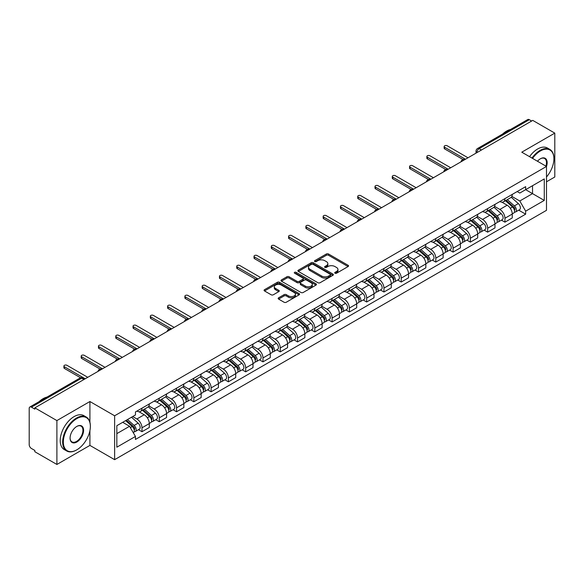 <?xml version="1.0" encoding="UTF-8"?>
<svg xmlns="http://www.w3.org/2000/svg" width="584" height="584" viewBox="0 0 584 584"><rect width="100%" height="100%" fill="white"/><g stroke="black" fill="none" stroke-linecap="round" stroke-linejoin="round"><path stroke-width="0.88" d="M335.019 273.224A1.073 0.62 0 0 0 336.545 273.224L348.093 266.552A1.54 0.891 0 0 0 348.546 265.924A1.54 0.891 0 0 0 348.093 265.297L328.522 253.996A1.54 0.891 0 0 0 326.346 253.996L314.791 260.668A1.073 0.62 0 0 0 314.477 261.106A1.073 0.62 0 0 0 314.791 261.544A1.073 0.62 0 0 0 316.316 261.544L317.805 260.683A4.92 2.84 0 0 1 324.77 260.683L326.398 261.625A4.92 2.84 0 0 1 327.843 263.632A4.92 2.84 0 0 1 326.398 265.647L324.908 266.508A1.073 0.62 0 0 0 324.587 266.946A1.073 0.62 0 0 0 324.908 267.384A1.073 0.62 0 0 0 326.427 267.384L327.923 266.523A4.92 2.84 0 0 1 334.88 266.523L336.515 267.465A4.92 2.84 0 0 1 337.953 269.472A4.92 2.84 0 0 1 336.515 271.487L335.019 272.348A1.073 0.62 0 0 0 334.705 272.786A1.073 0.62 0 0 0 335.019 273.224L335.019 272.348M278.604 297.825A1.54 0.891 0 0 0 278.152 298.453A1.54 0.891 0 0 0 278.604 299.081L284.094 302.249A1.54 0.891 0 0 0 286.269 302.249L299.103 294.84A1.54 0.891 0 0 0 299.555 294.212A1.54 0.891 0 0 0 299.103 293.584L279.532 282.284A1.54 0.891 0 0 0 277.356 282.284L264.523 289.693A1.54 0.891 0 0 0 264.07 290.321A1.54 0.891 0 0 0 264.523 290.949L271.159 294.774A1.54 0.891 0 0 0 273.327 294.774L278.823 291.606A1.54 0.891 0 0 0 279.269 290.978A1.54 0.891 0 0 0 278.823 290.35L275.531 288.452A4.117 2.373 0 0 1 274.327 286.773A4.117 2.373 0 0 1 276.867 284.576A4.117 2.373 0 0 1 281.349 285.094L294.234 292.533A4.117 2.373 0 0 1 295.446 294.212A4.117 2.373 0 0 1 292.905 296.409A4.117 2.373 0 0 1 288.416 295.891L286.269 294.65A1.54 0.891 0 0 0 284.094 294.65L278.604 297.825L278.604 299.081M114.625 415.786L89.914 401.522L56.896 420.582L34.85 407.858L532.754 120.392L554.8 133.123L521.782 152.183L546.493 166.447L114.625 415.786L114.625 459.666L546.493 210.328L546.493 166.447A9.556 5.519 -60 0 0 540.397 158.775L540.397 158.775A9.556 5.519 -60 0 0 537.462 161.235M317.915 282.722A1.54 0.891 0 0 0 320.09 282.722L332.924 275.312A1.54 0.891 0 0 0 333.376 274.684A1.54 0.891 0 0 0 332.924 274.057L313.353 262.756A1.54 0.891 0 0 0 311.177 262.756L298.344 270.166A1.54 0.891 0 0 0 297.891 270.793A1.54 0.891 0 0 0 298.344 271.421L317.915 282.722M295.022 273.458A1.073 0.62 0 0 1 296.11 273.611L296.11 272.334L316.017 283.824A1.54 0.891 0 0 1 316.462 284.452A1.54 0.891 0 0 1 316.017 285.08L303.184 292.489A1.54 0.891 0 0 1 301.008 292.489L281.43 281.181L281.43 279.926A1.54 0.891 0 0 0 280.984 280.554A1.54 0.891 0 0 0 281.43 281.181M281.43 279.926L286.926 276.758A1.54 0.891 0 0 1 289.102 276.758L297.037 281.342A1.54 0.891 0 0 0 299.212 281.342L302.855 279.24A1.54 0.891 0 0 0 303.308 278.612A1.54 0.891 0 0 0 302.855 277.984L294.591 273.21A1.073 0.62 0 0 1 294.278 272.772A1.073 0.62 0 0 1 294.942 272.195A1.073 0.62 0 0 1 296.11 272.334M56.896 420.582L56.896 464.462L34.85 451.739L34.85 450.454L31.419 448.476A3.132 1.81 -120 0 1 29.2 444.636L29.2 408.428A3.132 1.81 -120 0 1 29.85 406.997L80.037 378.023A3.132 1.81 60 0 1 81.607 378.176L31.419 407.15A3.132 1.81 -120 0 0 29.85 406.997M546.493 181.799L554.8 177.003L554.8 133.123M56.896 464.462L89.914 445.402L114.625 459.666M34.85 407.858L34.85 409.136L31.419 407.15M481.457 150.008L479.128 148.665A3.132 1.81 60 0 0 477.559 148.511L527.754 119.537A3.132 1.81 60 0 1 529.316 119.691L479.128 148.665A3.132 1.81 120 0 0 476.916 152.504L476.916 152.636M531.644 121.034L529.316 119.691M504.941 198.626A7.205 4.161 60 0 1 503.452 201.86L510.766 197.64A7.205 4.161 -120 0 0 512.256 194.399M494.568 206.386L499.846 209.437A7.205 4.161 60 0 1 504.941 218.263L512.256 214.043A7.205 4.161 -120 0 0 507.16 205.21L501.926 202.188M512.256 214.043L512.256 217.941L504.941 222.161L501.437 220.139M503.452 201.86A7.205 4.161 60 0 1 499.904 201.531M504.941 218.263L504.941 222.161M487.662 208.605A7.205 4.161 60 0 1 486.165 211.839L493.48 207.619A7.205 4.161 -120 0 0 494.969 204.378M484.151 230.118L487.662 232.14L494.969 227.921L494.969 224.015A7.205 4.161 -120 0 0 489.874 215.189L484.64 212.167M486.165 211.839A7.205 4.161 60 0 1 482.618 211.51M477.281 216.365L482.566 219.416A7.205 4.161 60 0 1 487.662 228.242L487.662 232.14M470.375 218.584A7.205 4.161 60 0 1 468.886 221.818L476.194 217.598A7.205 4.161 -120 0 0 477.69 214.357M466.871 240.097L470.375 242.119L477.69 237.9L477.69 233.994A7.205 4.161 -120 0 0 472.595 225.168L467.361 222.146M468.886 221.818A7.205 4.161 60 0 1 465.339 221.489M459.995 226.344L465.28 229.388A7.205 4.161 60 0 1 470.375 238.221L470.375 242.119M453.089 228.563A7.205 4.161 60 0 1 451.6 231.797L458.914 227.57A7.205 4.161 -120 0 0 460.404 224.336M449.585 250.076L453.089 252.098L460.404 247.879L460.404 243.973A7.205 4.161 -120 0 0 455.308 235.148L450.074 232.125M451.6 231.797A7.205 4.161 60 0 1 448.052 231.468M442.716 236.323L447.994 239.367A7.205 4.161 60 0 1 453.089 248.2L453.089 252.098M435.81 238.535A7.205 4.161 60 0 1 434.314 241.776L441.628 237.549A7.205 4.161 -120 0 0 443.117 234.315M432.306 260.055L435.81 262.077L443.125 257.858L443.125 253.952A7.205 4.161 -120 0 0 438.022 245.127L432.788 242.104M434.314 241.776A7.205 4.161 60 0 1 430.766 241.447M425.429 246.302L430.715 249.346A7.205 4.161 60 0 1 435.81 258.179L435.81 262.077M418.524 248.514A7.205 4.161 60 0 1 417.034 251.755L424.342 247.528A7.205 4.161 -120 0 0 425.838 244.294M415.02 270.034L418.524 272.056L425.838 267.837L425.838 263.932A7.205 4.161 -120 0 0 420.743 255.106L415.509 252.084M417.034 251.755A7.205 4.161 60 0 1 413.487 251.427M408.15 256.281L413.428 259.325A7.205 4.161 60 0 1 418.524 268.158L418.524 272.056M401.244 258.493A7.205 4.161 60 0 1 399.748 261.734L407.063 257.507A7.205 4.161 -120 0 0 408.552 254.274M397.733 280.013L401.244 282.036L408.552 277.816L408.552 273.911A7.205 4.161 -120 0 0 403.456 265.085L398.222 262.063M399.748 261.734A7.205 4.161 60 0 1 396.2 261.406M390.864 266.26L396.142 269.304A7.205 4.161 60 0 1 401.244 278.13L401.244 282.036M383.958 268.472A7.205 4.161 60 0 1 382.462 271.713L389.776 267.487A7.205 4.161 -120 0 0 391.273 264.253M380.454 289.993L383.958 292.015L391.273 287.795L391.273 283.89A7.205 4.161 -120 0 0 386.177 275.064L380.943 272.042M382.462 271.713A7.205 4.161 60 0 1 378.914 271.385M373.577 276.232L378.863 279.283A7.205 4.161 60 0 1 383.958 288.109L383.958 292.015M366.672 278.451A7.205 4.161 60 0 1 365.183 281.685L372.497 277.466A7.205 4.161 -120 0 0 373.986 274.232M363.168 299.972L366.672 301.994L373.986 297.774L373.986 293.869A7.205 4.161 -120 0 0 368.891 285.043L363.657 282.021M365.183 281.685A7.205 4.161 60 0 1 361.635 281.364M356.298 286.211L361.576 289.262A7.205 4.161 60 0 1 366.672 298.088L366.672 301.994M349.393 288.43A7.205 4.161 60 0 1 347.896 291.664L355.211 287.445A7.205 4.161 -120 0 0 356.7 284.211M345.881 309.943L349.393 311.973L356.7 307.746L356.7 303.848A7.205 4.161 -120 0 0 351.604 295.022L346.37 292M347.896 291.664A7.205 4.161 60 0 1 344.348 291.343M339.012 296.19L344.297 299.242A7.205 4.161 60 0 1 349.393 308.067L349.393 311.973M332.106 298.409A7.205 4.161 60 0 1 330.617 301.643L337.924 297.424A7.205 4.161 -120 0 0 339.421 294.19M328.602 319.923L332.106 321.952L339.421 317.725L339.421 313.827A7.205 4.161 -120 0 0 334.325 305.001L329.091 301.979M330.617 301.643A7.205 4.161 60 0 1 327.069 301.322M321.726 306.169L327.011 309.221A7.205 4.161 60 0 1 332.106 318.046L332.106 321.952M314.82 308.388A7.205 4.161 60 0 1 313.331 311.622L320.645 307.403A7.205 4.161 -120 0 0 322.134 304.169M311.316 329.902L314.82 331.931L322.134 327.704L322.134 323.806A7.205 4.161 -120 0 0 317.039 314.98L311.805 311.958M313.331 311.622A7.205 4.161 60 0 1 309.783 311.301M304.447 316.148L309.724 319.2A7.205 4.161 60 0 1 314.82 328.026L314.82 331.931M297.541 318.368A7.205 4.161 60 0 1 296.044 321.601L303.359 317.382A7.205 4.161 -120 0 0 304.848 314.148M294.037 339.881L297.541 341.91L304.855 337.683L304.855 333.785A7.205 4.161 -120 0 0 299.753 324.959L294.518 321.937M296.044 321.601A7.205 4.161 60 0 1 292.496 321.28M287.16 326.127L292.445 329.179A7.205 4.161 60 0 1 297.541 338.005L297.541 341.91M280.254 328.347A7.205 4.161 60 0 1 278.765 331.581L286.072 327.361A7.205 4.161 -120 0 0 287.569 324.127M276.75 349.86L280.254 351.882L287.569 347.662L287.569 343.764A7.205 4.161 -120 0 0 282.474 334.931L277.239 331.916M278.765 331.581A7.205 4.161 60 0 1 275.217 331.259M269.881 336.107L275.159 339.158A7.205 4.161 60 0 1 280.254 347.984L280.254 351.882M262.975 338.326A7.205 4.161 60 0 1 261.479 341.56L268.793 337.34A7.205 4.161 -120 0 0 270.282 334.106M259.464 359.839L262.975 361.861L270.282 357.642L270.282 353.743A7.205 4.161 -120 0 0 265.187 344.91L259.953 341.888M261.479 341.56A7.205 4.161 60 0 1 257.931 341.231M252.595 346.086L257.873 349.137A7.205 4.161 60 0 1 262.975 357.963L262.975 361.861M245.689 348.305A7.205 4.161 60 0 1 244.2 351.539L251.507 347.319A7.205 4.161 -120 0 0 253.003 344.078M242.185 369.818L245.689 371.84L253.003 367.621L253.003 363.722A7.205 4.161 -120 0 0 247.908 354.889L242.674 351.867M244.2 351.539A7.205 4.161 60 0 1 240.644 351.21M235.308 356.065L240.593 359.116A7.205 4.161 60 0 1 245.689 367.942L245.689 371.84M228.402 358.284A7.205 4.161 60 0 1 226.913 361.518L234.228 357.298A7.205 4.161 -120 0 0 235.717 354.057M224.898 379.797L228.402 381.819L235.717 377.6L235.717 373.694A7.205 4.161 -120 0 0 230.622 364.869L225.387 361.846M226.913 361.518A7.205 4.161 60 0 1 223.365 361.189M218.029 366.044L223.307 369.095A7.205 4.161 60 0 1 228.402 377.921L228.402 381.819M211.123 368.263A7.205 4.161 60 0 1 209.627 371.497L216.941 367.278A7.205 4.161 -120 0 0 218.431 364.036M207.612 389.776L211.123 391.798L218.431 387.579L218.431 383.673A7.205 4.161 -120 0 0 213.335 374.848L208.101 371.826M209.627 371.497A7.205 4.161 60 0 1 206.079 371.168M200.743 376.023L206.028 379.067A7.205 4.161 60 0 1 211.123 387.9L211.123 391.798M193.837 378.242A7.205 4.161 60 0 1 192.348 381.476L199.655 377.249A7.205 4.161 -120 0 0 201.151 374.016M190.333 399.755L193.837 401.777L201.151 397.558L201.151 393.652A7.205 4.161 -120 0 0 196.056 384.827L190.822 381.805M192.348 381.476A7.205 4.161 60 0 1 188.8 381.148M183.464 386.002L188.742 389.046A7.205 4.161 60 0 1 193.837 397.879L193.837 401.777M176.55 388.221A7.205 4.161 60 0 1 175.061 391.455L182.376 387.228A7.205 4.161 -120 0 0 183.865 383.995M173.047 409.734L176.55 411.756L183.865 407.537L183.865 403.632A7.205 4.161 -120 0 0 178.77 394.806L173.536 391.784M175.061 391.455A7.205 4.161 60 0 1 171.513 391.127M166.177 395.981L171.455 399.025A7.205 4.161 60 0 1 176.55 407.858L176.55 411.756M159.271 398.193A7.205 4.161 60 0 1 157.775 401.434L165.089 397.208A7.205 4.161 -120 0 0 166.586 393.974M155.767 419.714L159.271 421.736L166.586 417.516L166.586 413.611A7.205 4.161 -120 0 0 161.483 404.785L156.249 401.763M157.775 401.434A7.205 4.161 60 0 1 154.227 401.106M148.891 405.96L154.176 409.004A7.205 4.161 60 0 1 159.271 417.837L159.271 421.736M141.985 408.172A7.205 4.161 60 0 1 140.496 411.413L147.803 407.187A7.205 4.161 -120 0 0 149.3 403.953M138.481 429.693L141.985 431.715L149.3 427.495L149.3 423.59A7.205 4.161 -120 0 0 144.204 414.764L138.97 411.742M140.496 411.413A7.205 4.161 60 0 1 136.948 411.085M132.678 416.553L136.89 418.984A7.205 4.161 60 0 1 141.985 427.809L141.985 431.715M517.183 191.559L519.789 193.056L544.273 178.923L532.528 185.705L532.528 193.632L519.789 200.991L511.847 196.406M116.837 433.635L129.575 426.276L135.452 436.445L116.837 447.191L116.837 425.7L135.452 414.954L135.452 411.946L525.658 186.661L525.658 189.669L544.273 200.414L525.658 211.16L519.789 200.991M544.273 178.923L544.273 200.414M135.452 436.445L135.452 439.453L525.658 214.167L525.658 211.16M89.914 401.522L89.914 422.261M89.914 430.627L89.914 445.402M129.575 426.276L122.706 422.312M518.723 210.16L525.658 214.167M335.45 273.378L336.515 272.764A4.92 2.84 0 0 0 337.953 270.757L337.953 269.472M327.843 263.632L327.843 264.917A4.92 2.84 0 0 1 326.398 266.924L325.332 267.538M348.079 266.567L328.522 255.274A1.54 0.891 0 0 0 326.346 255.274L315.221 261.698M332.924 274.057L332.924 275.312L313.353 264.034A1.54 0.891 0 0 0 311.177 264.034L298.366 271.436M330.208 275.122A1.073 0.62 0 0 0 330.522 274.684A1.073 0.62 0 0 0 330.208 274.246L313.024 264.326A1.073 0.62 0 0 0 311.498 264.326L309.921 265.238A4.92 2.84 0 0 0 308.483 267.246A4.92 2.84 0 0 0 309.921 269.253L321.667 276.035A4.92 2.84 0 0 0 328.631 276.035L330.208 275.122L330.208 276.407A1.073 0.62 0 0 0 330.522 275.962L330.522 274.684M308.483 267.246L308.483 268.523A4.92 2.84 0 0 0 309.921 270.531L309.921 269.253M330.208 276.407L328.631 277.312A4.92 2.84 0 0 1 321.667 277.312L309.921 270.531M281.452 281.196L286.926 278.035L286.926 276.758M303.308 278.612L303.308 279.889A1.54 0.891 0 0 1 302.855 280.517L299.212 282.619A1.54 0.891 0 0 1 297.037 282.619L289.102 278.035A1.54 0.891 0 0 0 286.926 278.035M296.11 273.611L315.995 285.087M305.279 286.094A4.117 2.373 0 0 0 309.761 286.613A4.117 2.373 0 0 0 312.301 284.415A4.117 2.373 0 0 0 311.097 282.736L306.556 280.116A1.54 0.891 0 0 0 304.381 280.116L300.738 282.218A1.54 0.891 0 0 0 300.286 282.846A1.54 0.891 0 0 0 300.738 283.474L305.279 286.094L305.279 287.379A4.117 2.373 0 0 0 309.761 287.89A4.117 2.373 0 0 0 312.301 285.7L312.301 284.415M300.286 282.846L300.286 284.131A1.54 0.891 0 0 0 300.738 284.758L300.738 283.474M305.279 287.379L300.738 284.758M295.446 294.212L295.446 295.489A4.117 2.373 0 0 1 292.905 297.687A4.117 2.373 0 0 1 288.416 297.168L286.269 295.935A1.54 0.891 0 0 0 284.094 295.935L278.626 299.088M274.327 286.773L274.327 288.051A4.117 2.373 0 0 0 275.531 289.73L275.531 288.452M278.802 291.62L275.531 289.73M299.081 294.854L279.532 283.561A1.54 0.891 0 0 0 277.356 283.561L264.545 290.956M505.445 200.706L512.489 206.992A3.92 2.263 60 0 1 513.716 213.05L512.256 213.897M505.627 200.874L508.941 202.787M506.153 200.297L513.993 207.291A1.883 1.088 60 0 1 514.584 210.196A1.883 1.088 60 0 1 514.409 210.269M507.328 199.618L514.373 205.904A3.92 2.263 60 0 1 515.599 211.963A3.92 2.263 60 0 1 514.416 212.087M511.255 197.261L518.358 203.604A3.92 2.263 60 0 1 519.585 209.663L515.599 211.963M463.032 159.52L444.672 148.92A1.803 1.044 180 0 1 444.147 148.19L444.147 146.526A1.803 1.044 -0 0 0 444.672 147.263L465.448 159.25M467.996 157.782L447.22 145.788A1.803 1.044 -0 0 0 445.256 145.562A1.803 1.044 -0 0 0 444.147 146.526M488.158 210.685L495.203 216.971A3.92 2.263 60 0 1 496.429 223.03L494.969 223.876M488.348 210.853L491.662 212.766M488.866 210.276L496.707 217.27A1.883 1.088 60 0 1 497.298 220.175A1.883 1.088 60 0 1 497.123 220.248M490.042 209.598L497.086 215.883A3.92 2.263 60 0 1 498.313 221.942A3.92 2.263 60 0 1 497.13 222.066M493.969 207.24L501.072 213.583A3.92 2.263 60 0 1 502.306 219.642L498.313 221.942M470.879 220.664L477.916 226.95A3.92 2.263 60 0 1 479.15 233.009L477.69 233.848M471.062 220.832L474.376 222.745M471.587 220.256L479.42 227.249A1.883 1.088 60 0 1 480.011 230.154A1.883 1.088 60 0 1 479.844 230.227M472.763 219.577L479.8 225.862A3.92 2.263 60 0 1 481.034 231.921A3.92 2.263 60 0 1 479.851 232.045M476.683 217.219L483.793 223.562A3.92 2.263 60 0 1 485.019 229.614L481.034 231.921M453.593 230.643L460.637 236.929A3.92 2.263 60 0 1 461.864 242.988L460.404 243.827M453.775 230.811L457.097 232.724M454.301 230.235L462.141 237.228A1.883 1.088 60 0 1 462.732 240.133A1.883 1.088 60 0 1 462.557 240.207M455.476 229.556L462.521 235.841A3.92 2.263 60 0 1 463.747 241.9A3.92 2.263 60 0 1 462.564 242.024M459.404 227.198L466.506 233.542A3.92 2.263 60 0 1 467.74 239.593L463.747 241.9M445.753 169.499L427.386 158.899A1.803 1.044 180 0 1 426.86 158.169L426.86 156.505A1.803 1.044 -0 0 0 427.386 157.235L448.162 169.229M450.709 167.761L429.934 155.767A1.803 1.044 -0 0 0 427.97 155.541A1.803 1.044 -0 0 0 426.86 156.505M428.466 179.478L410.107 168.878A1.803 1.044 180 0 1 409.574 168.141L409.574 166.484A1.803 1.044 -0 0 0 410.107 167.214L430.875 179.208M433.43 177.74L412.654 165.746A1.803 1.044 -0 0 0 410.691 165.52A1.803 1.044 -0 0 0 409.574 166.484M411.18 189.457L392.82 178.857A1.803 1.044 180 0 1 392.295 178.12L392.295 176.463A1.803 1.044 -0 0 0 392.82 177.193L413.596 189.187M416.144 187.719L395.368 175.726A1.803 1.044 -0 0 0 393.404 175.499A1.803 1.044 -0 0 0 392.295 176.463M546.493 176.988A19.119 11.038 120 0 0 553.917 158.775A19.119 11.038 120 0 0 540.397 150.971A19.119 11.038 120 0 0 532.55 158.403M531.98 158.074A19.586 11.308 -60 0 1 540.061 150.395A19.586 11.308 -60 0 1 549.858 149.424A19.586 11.308 -60 0 1 553.917 158.388A19.586 11.308 -60 0 1 553.909 158.585M545.901 166.112A9.088 5.249 120 0 0 544.609 158.512A9.088 5.249 120 0 0 540.229 158.87M502.649 134.028A19.586 11.308 -60 0 1 506.605 131.079A19.586 11.308 -60 0 1 510.562 129.458M529.542 156.665A19.586 11.308 -60 0 1 537.63 148.986A19.586 11.308 -60 0 1 547.42 148.015L549.858 149.424M76.511 450.009L76.84 449.819A19.119 11.038 120 0 0 90.359 426.408A19.119 11.038 120 0 0 76.84 418.604A19.119 11.038 120 0 0 63.328 442.015A19.119 11.038 120 0 0 76.84 449.819L76.511 450.009A19.586 11.308 -60 0 1 66.715 450.979A19.586 11.308 -60 0 1 63.714 435.284A19.586 11.308 -60 0 1 76.511 418.027A19.586 11.308 -60 0 1 86.301 417.056A19.586 11.308 -60 0 1 90.359 426.021A19.586 11.308 -60 0 1 90.359 426.218M76.84 426.408L76.84 426.408A9.556 5.519 -60 0 1 83.6 430.306A9.556 5.519 -60 0 1 76.84 442.015A9.556 5.519 -60 0 1 70.08 438.109A9.556 5.519 -60 0 1 76.84 426.408L76.84 426.408M70.087 437.912A9.088 5.249 120 0 0 71.963 441.891A9.088 5.249 120 0 0 76.511 441.438A9.088 5.249 120 0 0 82.446 433.43A9.088 5.249 120 0 0 81.052 426.145A9.088 5.249 120 0 0 76.672 426.502M39.091 401.661A19.586 11.308 -60 0 1 43.048 398.711A19.586 11.308 -60 0 1 47.005 397.091M66.715 450.979L64.276 449.57A19.586 11.308 -60 0 1 61.276 433.875A19.586 11.308 -60 0 1 74.073 416.618A19.586 11.308 -60 0 1 83.862 415.647L86.301 417.056M436.306 240.623L443.351 246.908A3.92 2.263 60 0 1 444.585 252.967L443.117 253.806M436.496 240.791L439.81 242.703M437.022 240.214L444.855 247.207A1.883 1.088 60 0 1 445.446 250.113A1.883 1.088 60 0 1 445.278 250.178M438.19 239.535L445.234 245.82A3.92 2.263 60 0 1 446.468 251.879A3.92 2.263 60 0 1 445.278 252.003M442.117 237.177L449.22 243.521A3.92 2.263 60 0 1 450.454 249.572L446.468 251.879M419.027 250.602L426.064 256.887A3.92 2.263 60 0 1 427.298 262.946L425.838 263.786M419.21 250.77L422.524 252.682M419.735 250.193L427.576 257.186A1.883 1.088 60 0 1 428.16 260.092A1.883 1.088 60 0 1 427.992 260.157M420.911 249.514L427.948 255.799A3.92 2.263 60 0 1 429.182 261.858A3.92 2.263 60 0 1 427.999 261.982M424.838 247.156L431.941 253.5A3.92 2.263 60 0 1 433.167 259.551L429.182 261.858M393.901 199.436L375.541 188.836A1.803 1.044 180 0 1 375.008 188.099L375.008 186.442A1.803 1.044 -0 0 0 375.541 187.172L396.31 199.166M398.857 197.699L378.089 185.705A1.803 1.044 -0 0 0 376.125 185.478A1.803 1.044 -0 0 0 375.008 186.442M376.614 209.415L358.255 198.816A1.803 1.044 180 0 1 357.729 198.078L357.729 196.414A1.803 1.044 -0 0 0 358.255 197.151L379.031 209.145M381.578 207.678L360.803 195.684A1.803 1.044 -0 0 0 358.839 195.457A1.803 1.044 -0 0 0 357.729 196.414M401.741 260.581L408.785 266.866A3.92 2.263 60 0 1 410.012 272.925L408.552 273.765M401.931 260.749L405.245 262.661M402.449 260.172L410.289 267.165A1.883 1.088 60 0 1 410.88 270.071A1.883 1.088 60 0 1 410.705 270.137M403.624 259.493L410.669 265.778A3.92 2.263 60 0 1 411.895 271.837A3.92 2.263 60 0 1 410.713 271.962M407.552 257.135L414.655 263.472A3.92 2.263 60 0 1 415.888 269.531L411.895 271.837M384.454 270.56L391.499 276.845A3.92 2.263 60 0 1 392.733 282.904L391.265 283.744M384.644 270.728L387.959 272.64M385.17 270.151L393.003 277.144A1.883 1.088 60 0 1 393.594 280.05A1.883 1.088 60 0 1 393.426 280.116M386.338 269.472L393.382 275.757A3.92 2.263 60 0 1 394.616 281.817A3.92 2.263 60 0 1 393.434 281.941M390.265 267.114L397.375 273.451A3.92 2.263 60 0 1 398.602 279.51L394.616 281.817M367.175 280.539L374.22 286.824A3.92 2.263 60 0 1 375.446 292.876L373.986 293.723M367.358 280.707L370.672 282.619M367.883 280.13L375.724 287.124A1.883 1.088 60 0 1 376.315 290.029A1.883 1.088 60 0 1 376.14 290.095M369.059 279.451L376.103 285.737A3.92 2.263 60 0 1 377.33 291.796A3.92 2.263 60 0 1 376.147 291.92M372.986 277.093L380.089 283.43A3.92 2.263 60 0 1 381.315 289.489L377.33 291.796M349.889 290.518L356.933 296.803A3.92 2.263 60 0 1 358.16 302.855L356.7 303.702M350.079 290.686L353.393 292.599M350.604 290.109L358.437 297.103A1.883 1.088 60 0 1 359.029 300.008A1.883 1.088 60 0 1 358.853 300.074M351.772 289.43L358.817 295.716A3.92 2.263 60 0 1 360.043 301.767A3.92 2.263 60 0 1 358.861 301.899M355.7 287.072L362.803 293.409A3.92 2.263 60 0 1 364.036 299.468L360.043 301.767M332.61 300.497L339.647 306.782A3.92 2.263 60 0 1 340.881 312.834L339.421 313.681M332.792 300.665L336.107 302.578M333.318 300.088L341.151 307.075A1.883 1.088 60 0 1 341.742 309.987A1.883 1.088 60 0 1 341.574 310.053M334.493 299.409L341.531 305.695A3.92 2.263 60 0 1 342.764 311.747A3.92 2.263 60 0 1 341.582 311.878M338.421 297.052L345.524 303.388A3.92 2.263 60 0 1 346.75 309.447L342.764 311.747M315.323 310.476L322.368 316.762A3.92 2.263 60 0 1 323.594 322.813L322.134 323.66M315.506 310.637L318.827 312.557M316.032 310.06L323.872 317.054A1.883 1.088 60 0 1 324.463 319.966A1.883 1.088 60 0 1 324.288 320.032M317.207 309.389L324.251 315.674A3.92 2.263 60 0 1 325.478 321.726A3.92 2.263 60 0 1 324.295 321.857M321.134 307.031L328.237 313.367A3.92 2.263 60 0 1 329.471 319.426L325.478 321.726M298.037 320.455L305.082 326.733A3.92 2.263 60 0 1 306.315 332.792L304.848 333.639M298.227 320.616L301.541 322.536M298.752 320.039L306.585 327.033A1.883 1.088 60 0 1 307.177 329.945A1.883 1.088 60 0 1 307.009 330.011M299.921 319.368L306.965 325.653A3.92 2.263 60 0 1 308.199 331.705A3.92 2.263 60 0 1 307.009 331.829M303.848 317.01L310.951 323.346A3.92 2.263 60 0 1 312.184 329.405L308.199 331.705M280.758 330.434L287.795 336.712A3.92 2.263 60 0 1 289.029 342.772L287.569 343.618M280.94 330.595L284.255 332.515M281.466 330.018L289.306 337.012A1.883 1.088 60 0 1 289.89 339.924A1.883 1.088 60 0 1 289.722 339.99M282.641 329.347L289.679 335.625A3.92 2.263 60 0 1 290.912 341.684A3.92 2.263 60 0 1 289.73 341.808M286.569 326.989L293.672 333.325A3.92 2.263 60 0 1 294.898 339.384L290.912 341.684M359.328 219.394L340.968 208.795A1.803 1.044 180 0 1 340.443 208.057L340.443 206.393A1.803 1.044 -0 0 0 340.968 207.13L361.744 219.124M364.292 217.657L343.516 205.663A1.803 1.044 -0 0 0 341.552 205.437A1.803 1.044 -0 0 0 340.443 206.393M342.049 229.373L323.689 218.774A1.803 1.044 180 0 1 323.156 218.036L323.156 216.372A1.803 1.044 -0 0 0 323.689 217.109L344.458 229.103M347.005 227.629L326.237 215.642A1.803 1.044 -0 0 0 324.273 215.416A1.803 1.044 -0 0 0 323.156 216.372M324.762 239.352L306.403 228.753A1.803 1.044 180 0 1 305.877 228.016L305.877 226.351A1.803 1.044 -0 0 0 306.403 227.088L327.179 239.082M329.726 237.608L308.951 225.614A1.803 1.044 -0 0 0 306.987 225.395A1.803 1.044 -0 0 0 305.877 226.351M307.483 249.332L289.116 238.732A1.803 1.044 180 0 1 288.591 237.995L288.591 236.33A1.803 1.044 -0 0 0 289.116 237.067L309.892 249.061M312.44 247.587L291.664 235.593A1.803 1.044 -0 0 0 289.701 235.374A1.803 1.044 -0 0 0 288.591 236.33M290.197 259.311L271.837 248.711A1.803 1.044 180 0 1 271.304 247.974L271.304 246.309A1.803 1.044 -0 0 0 271.837 247.047L292.606 259.041M295.161 257.566L274.385 245.572A1.803 1.044 -0 0 0 272.421 245.346A1.803 1.044 -0 0 0 271.304 246.309M272.911 269.29L254.551 258.69A1.803 1.044 180 0 1 254.025 257.953L254.025 256.288A1.803 1.044 -0 0 0 254.551 257.026L275.327 269.02M277.874 267.545L257.099 255.551A1.803 1.044 -0 0 0 255.135 255.325A1.803 1.044 -0 0 0 254.025 256.288M255.631 279.269L237.272 268.669A1.803 1.044 180 0 1 236.739 267.932L236.739 266.267A1.803 1.044 -0 0 0 237.272 267.005L258.04 278.999M260.588 277.524L239.82 265.53A1.803 1.044 -0 0 0 237.856 265.304A1.803 1.044 -0 0 0 236.739 266.267M238.345 289.248L219.986 278.648A1.803 1.044 180 0 1 219.46 277.911L219.46 276.247A1.803 1.044 -0 0 0 219.986 276.984L240.761 288.978M243.309 287.503L222.533 275.509A1.803 1.044 -0 0 0 220.569 275.283A1.803 1.044 -0 0 0 219.46 276.247M263.472 340.406L270.516 346.692A3.92 2.263 60 0 1 271.743 352.751L270.282 353.597M263.661 340.574L266.976 342.487M264.18 339.998L272.02 346.991A1.883 1.088 60 0 1 272.611 349.896A1.883 1.088 60 0 1 272.436 349.969M265.355 339.319L272.399 345.604A3.92 2.263 60 0 1 273.626 351.663A3.92 2.263 60 0 1 272.443 351.787M269.282 336.968L276.385 343.304A3.92 2.263 60 0 1 277.619 349.363L273.626 351.663M246.185 350.385L253.23 356.671A3.92 2.263 60 0 1 254.463 362.73L252.996 363.577M246.375 350.553L249.689 352.466M246.901 349.977L254.733 356.97A1.883 1.088 60 0 1 255.325 359.875A1.883 1.088 60 0 1 255.157 359.948M248.069 349.298L255.113 355.583A3.92 2.263 60 0 1 256.347 361.642A3.92 2.263 60 0 1 255.164 361.766M251.996 346.94L259.106 353.284A3.92 2.263 60 0 1 260.333 359.342L256.347 361.642M228.906 360.364L235.951 366.65A3.92 2.263 60 0 1 237.177 372.709L235.717 373.556M229.089 360.532L232.41 362.445M229.614 359.956L237.454 366.949A1.883 1.088 60 0 1 238.046 369.854A1.883 1.088 60 0 1 237.871 369.928M230.789 359.277L237.834 365.562A3.92 2.263 60 0 1 239.06 371.621A3.92 2.263 60 0 1 237.878 371.745M234.717 356.919L241.82 363.263A3.92 2.263 60 0 1 243.046 369.322L239.06 371.621M211.62 370.344L218.664 376.629A3.92 2.263 60 0 1 219.891 382.688L218.431 383.527M211.809 370.512L215.124 372.424M212.335 369.935L220.168 376.928A1.883 1.088 60 0 1 220.759 379.834A1.883 1.088 60 0 1 220.584 379.907M213.503 369.256L220.548 375.541A3.92 2.263 60 0 1 221.774 381.6A3.92 2.263 60 0 1 220.591 381.724M217.431 366.898L224.533 373.242A3.92 2.263 60 0 1 225.767 379.293L221.774 381.6M194.341 380.323L201.378 386.608A3.92 2.263 60 0 1 202.612 392.667L201.151 393.506M194.523 380.491L197.837 382.403M195.049 379.914L202.882 386.907A1.883 1.088 60 0 1 203.473 389.813A1.883 1.088 60 0 1 203.305 389.886M196.224 379.235L203.261 385.52A3.92 2.263 60 0 1 204.495 391.579A3.92 2.263 60 0 1 203.312 391.703M200.151 376.877L207.254 383.221A3.92 2.263 60 0 1 208.481 389.272L204.495 391.579M177.054 390.302L184.099 396.587A3.92 2.263 60 0 1 185.325 402.646L183.865 403.486M177.244 390.47L180.558 392.382M177.762 389.893L185.602 396.886A1.883 1.088 60 0 1 186.194 399.792A1.883 1.088 60 0 1 186.019 399.858M178.938 389.214L185.982 395.499A3.92 2.263 60 0 1 187.208 401.558A3.92 2.263 60 0 1 186.026 401.683M182.865 386.856L189.968 393.2A3.92 2.263 60 0 1 191.202 399.252L187.208 401.558M221.059 299.227L202.699 288.62A1.803 1.044 180 0 1 202.173 287.89L202.173 286.226A1.803 1.044 -0 0 0 202.699 286.963L223.475 298.957M226.023 297.482L205.247 285.488A1.803 1.044 -0 0 0 203.283 285.262A1.803 1.044 -0 0 0 202.173 286.226M203.779 309.199L185.42 298.599A1.803 1.044 180 0 1 184.887 297.869L184.887 296.205A1.803 1.044 -0 0 0 185.42 296.942L206.188 308.929M208.736 307.461L187.968 295.467A1.803 1.044 -0 0 0 186.004 295.241A1.803 1.044 -0 0 0 184.887 296.205M186.493 319.178L168.134 308.578A1.803 1.044 180 0 1 167.608 307.848L167.608 306.184A1.803 1.044 -0 0 0 168.134 306.914L188.909 318.908M191.457 317.44L170.681 305.447A1.803 1.044 -0 0 0 168.718 305.22A1.803 1.044 -0 0 0 167.608 306.184M169.214 329.157L150.847 318.557A1.803 1.044 180 0 1 150.322 317.82L150.322 316.163A1.803 1.044 -0 0 0 150.847 316.893L171.623 328.887M174.171 327.42L153.395 315.426A1.803 1.044 -0 0 0 151.431 315.199A1.803 1.044 -0 0 0 150.322 316.163M151.928 339.136L133.568 328.536A1.803 1.044 180 0 1 133.042 327.799L133.042 326.142A1.803 1.044 -0 0 0 133.568 326.872L154.337 338.866M156.892 337.399L136.116 325.405A1.803 1.044 -0 0 0 134.152 325.178A1.803 1.044 -0 0 0 133.042 326.142M134.641 349.115L116.282 338.516A1.803 1.044 180 0 1 115.756 337.778L115.756 336.121A1.803 1.044 -0 0 0 116.282 336.851L137.058 348.845M139.605 347.378L118.829 335.384A1.803 1.044 -0 0 0 116.866 335.158A1.803 1.044 -0 0 0 115.756 336.121M159.768 400.281L166.812 406.566A3.92 2.263 60 0 1 168.046 412.625L166.579 413.465M159.958 400.449L163.272 402.361M160.483 399.872L168.316 406.865A1.883 1.088 60 0 1 168.907 409.771A1.883 1.088 60 0 1 168.739 409.837M161.651 399.193L168.696 405.478A3.92 2.263 60 0 1 169.929 411.537A3.92 2.263 60 0 1 168.747 411.662M165.579 396.835L172.681 403.179A3.92 2.263 60 0 1 173.915 409.231L169.929 411.537M117.362 359.094L99.003 348.495A1.803 1.044 180 0 1 98.47 347.757L98.47 346.093A1.803 1.044 -0 0 0 99.003 346.83L119.771 358.824M122.319 357.357L101.55 345.363A1.803 1.044 -0 0 0 99.587 345.137A1.803 1.044 -0 0 0 98.47 346.093M142.489 410.26L149.526 416.545A3.92 2.263 60 0 1 150.76 422.604L149.3 423.444M142.671 410.428L145.985 412.341M143.197 409.851L151.037 416.845A1.883 1.088 60 0 1 151.621 419.75A1.883 1.088 60 0 1 151.453 419.816M144.372 409.172L151.417 415.458A3.92 2.263 60 0 1 152.643 421.517A3.92 2.263 60 0 1 151.46 421.641M148.299 406.814L155.402 413.151A3.92 2.263 60 0 1 156.629 419.21L152.643 421.517M100.076 369.073L81.716 358.474A1.803 1.044 180 0 1 81.191 357.736L81.191 356.072A1.803 1.044 -0 0 0 81.716 356.809L102.492 368.803M105.04 367.336L84.264 355.342A1.803 1.044 -0 0 0 82.3 355.116A1.803 1.044 -0 0 0 81.191 356.072M125.633 420.626L132.247 426.524A3.92 2.263 60 0 1 133.473 432.583L133.283 432.693M125.699 420.582L128.706 422.32M126.341 420.21L133.751 426.824A1.883 1.088 60 0 1 134.342 429.729A1.883 1.088 60 0 1 134.167 429.795M127.516 419.538L134.13 425.437A3.92 2.263 60 0 1 135.357 431.496A3.92 2.263 60 0 1 134.174 431.62M131.502 417.231L138.116 423.13A3.92 2.263 60 0 1 139.35 429.189L135.357 431.496M80.577 377.775L64.43 368.453A1.803 1.044 180 0 1 63.904 367.716L63.904 366.051A1.803 1.044 -0 0 0 64.43 366.788L85.206 378.782M87.753 377.308L66.977 365.321A1.803 1.044 -0 0 0 65.014 365.095A1.803 1.044 -0 0 0 63.904 366.051M477.026 152.57L476.916 152.504A3.132 1.81 0 0 1 475.996 151.227L475.996 153.161M159.271 417.837L166.586 413.611M176.55 407.858L183.865 403.632M193.837 397.879L201.151 393.652M211.123 387.9L218.431 383.673M228.402 377.921L235.717 373.694M245.689 367.942L253.003 363.722M262.975 357.963L270.282 353.743M280.254 347.984L287.569 343.764M297.541 338.005L304.855 333.785M314.82 328.026L322.134 323.806M332.106 318.046L339.421 313.827M349.393 308.067L356.7 303.848M366.672 298.088L373.986 293.869M383.958 288.109L391.273 283.89M401.244 278.13L408.552 273.911M418.524 268.158L425.838 263.932M435.81 258.179L443.125 253.952M453.089 248.2L460.404 243.973M470.375 238.221L477.69 233.994M487.662 228.242L494.969 224.015M141.985 427.809L149.3 423.59M136.89 418.984L144.204 414.764M154.176 409.004L161.483 404.785M171.455 399.025L178.77 394.806M188.742 389.046L196.056 384.827M206.028 379.067L213.335 374.848M223.307 369.095L230.622 364.869M240.593 359.116L247.908 354.889M257.873 349.137L265.187 344.91M275.159 339.158L282.474 334.931M292.445 329.179L299.753 324.959M309.724 319.2L317.039 314.98M327.011 309.221L334.325 305.001M344.297 299.242L351.604 295.022M361.576 289.262L368.891 285.043M378.863 279.283L386.177 275.064M396.142 269.304L403.456 265.085M413.428 259.325L420.743 255.106M430.715 249.346L438.022 245.127M447.994 239.367L455.308 235.148M465.28 229.388L472.595 225.168M482.566 219.416L489.874 215.189M499.846 209.437L507.16 205.21M464.754 159.651A3.132 1.81 120 0 0 463.368 160.454M447.468 169.63A3.132 1.81 120 0 0 446.088 170.433M430.189 179.609A3.132 1.81 120 0 0 428.802 180.412M412.903 189.588A3.132 1.81 120 0 0 411.516 190.391M395.616 199.567A3.132 1.81 120 0 0 394.236 200.363M378.337 209.547A3.132 1.81 120 0 0 376.95 210.342M361.051 219.526A3.132 1.81 120 0 0 359.664 220.321M343.764 229.505A3.132 1.81 120 0 0 342.385 230.3M326.485 239.484A3.132 1.81 120 0 0 325.098 240.279M309.199 249.463A3.132 1.81 120 0 0 307.819 250.259M291.92 259.442A3.132 1.81 120 0 0 290.533 260.238M274.633 269.421A3.132 1.81 120 0 0 273.246 270.217M257.347 279.393A3.132 1.81 120 0 0 255.967 280.196M240.068 289.372A3.132 1.81 120 0 0 238.681 290.175M222.781 299.351A3.132 1.81 120 0 0 221.394 300.154M205.495 309.33A3.132 1.81 120 0 0 204.115 310.133M188.216 319.309A3.132 1.81 120 0 0 186.829 320.112M170.929 329.288A3.132 1.81 120 0 0 169.55 330.091M153.65 339.267A3.132 1.81 120 0 0 152.263 340.07M136.364 349.247A3.132 1.81 120 0 0 134.977 350.042M119.078 359.226A3.132 1.81 120 0 0 117.698 360.021M101.798 369.205A3.132 1.81 120 0 0 100.412 370M83.928 379.52L81.607 378.176A3.132 1.81 120 0 1 83.169 378.023A3.132 3.132 0 0 0 80.037 378.023M336.515 272.764L336.515 271.487M324.908 267.384L324.908 266.508M326.398 266.924L326.398 265.647M314.791 261.544L314.791 260.668M326.346 255.274L326.346 253.996M328.522 255.274L328.522 253.996M348.093 266.552L348.093 265.297M298.344 271.421L298.344 270.166M311.177 264.034L311.177 262.756M313.353 264.034L313.353 262.756M321.667 277.312L321.667 276.035M328.631 277.312L328.631 276.035M289.102 278.035L289.102 276.758M297.037 282.619L297.037 281.342M299.212 282.619L299.212 281.342M302.855 280.517L302.855 279.24M316.017 285.08L316.017 283.824M284.094 295.935L284.094 294.65M286.269 295.935L286.269 294.65M288.416 297.168L288.416 295.891M278.823 291.606L278.823 290.35M264.523 290.949L264.523 289.693M277.356 283.561L277.356 282.284M279.532 283.561L279.532 282.284M299.103 294.84L299.103 293.584M512.489 206.992L510.292 208.262M514.971 209.335L514.263 209.744M518.358 203.604L514.373 205.904M444.672 147.263L444.672 148.92M495.203 216.971L493.005 218.241M497.685 219.314L496.984 219.723M501.072 213.583L497.086 215.883M477.916 226.95L475.719 228.22M480.406 229.293L479.698 229.702M483.793 223.562L479.8 225.862M460.637 236.929L458.44 238.199M463.119 239.272L462.411 239.681M466.506 233.542L462.521 235.841M427.386 157.235L427.386 158.899M410.107 167.214L410.107 168.878M392.82 177.193L392.82 178.857M443.351 246.908L441.154 248.178M445.833 249.251L445.132 249.66M449.22 243.521L445.234 245.82M426.064 256.887L423.874 258.157M428.554 259.23L427.846 259.639M431.941 253.5L427.948 255.799M375.541 187.172L375.541 188.836M358.255 197.151L358.255 198.816M408.785 266.866L406.588 268.136M411.267 269.209L410.559 269.618M414.655 263.472L410.669 265.778M391.499 276.845L389.302 278.108M393.981 279.188L393.28 279.597M397.375 273.451L393.382 275.757M374.22 286.824L372.023 288.087M376.702 289.168L375.994 289.576M380.089 283.43L376.103 285.737M356.933 296.803L354.736 298.066M359.416 299.147L358.715 299.555M362.803 293.409L358.817 295.716M339.647 306.782L337.457 308.045M342.136 309.126L341.428 309.535M345.524 303.388L341.531 305.695M322.368 316.762L320.171 318.024M324.85 319.105L324.142 319.514M328.237 313.367L324.251 315.674M305.082 326.733L302.884 328.004M307.564 329.084L306.863 329.493M310.951 323.346L306.965 325.653M287.795 336.712L285.605 337.983M290.284 339.063L289.576 339.465M293.672 333.325L289.679 335.625M340.968 207.13L340.968 208.795M323.689 217.109L323.689 218.774M306.403 227.088L306.403 228.753M289.116 237.067L289.116 238.732M271.837 247.047L271.837 248.711M254.551 257.026L254.551 258.69M237.272 267.005L237.272 268.669M219.986 276.984L219.986 278.648M270.516 346.692L268.319 347.962M272.998 349.042L272.29 349.444M276.385 343.304L272.399 345.604M253.23 356.671L251.032 357.941M255.719 359.021L255.011 359.423M259.106 353.284L255.113 355.583M235.951 366.65L233.753 367.92M238.433 368.993L237.724 369.402M241.82 363.263L237.834 365.562M218.664 376.629L216.467 377.899M221.146 378.972L220.445 379.381M224.533 373.242L220.548 375.541M201.378 386.608L199.188 387.878M203.867 388.951L203.159 389.36M207.254 383.221L203.261 385.52M184.099 396.587L181.901 397.857M186.581 398.93L185.873 399.339M189.968 393.2L185.982 395.499M202.699 286.963L202.699 288.62M185.42 296.942L185.42 298.599M168.134 306.914L168.134 308.578M150.847 316.893L150.847 318.557M133.568 326.872L133.568 328.536M116.282 336.851L116.282 338.516M166.812 406.566L164.615 407.836M169.294 408.909L168.593 409.318M172.681 403.179L168.696 405.478M99.003 346.83L99.003 348.495M149.526 416.545L147.336 417.815M152.015 418.889L151.307 419.297M155.402 413.151L151.417 415.458M81.716 356.809L81.716 358.474M132.247 426.524L130.349 427.619M134.729 428.868L134.021 429.276M138.116 423.13L134.13 425.437M64.43 366.788L64.43 368.453M465.017 159.498A3.132 3.132 0 0 0 460.995 161.819M447.738 169.477A3.132 3.132 0 0 0 443.716 171.798M430.452 179.456A3.132 3.132 0 0 0 426.429 181.777M413.165 189.435A3.132 3.132 0 0 0 409.15 191.756M395.886 199.414A3.132 3.132 0 0 0 391.864 201.736M378.6 209.393A3.132 3.132 0 0 0 374.578 211.715M361.313 219.372A3.132 3.132 0 0 0 357.298 221.694M344.034 229.351A3.132 3.132 0 0 0 340.012 231.673M326.748 239.331A3.132 3.132 0 0 0 322.726 241.652M309.469 249.31A3.132 3.132 0 0 0 305.447 251.631M292.183 259.289A3.132 3.132 0 0 0 288.16 261.61M274.896 269.268A3.132 3.132 0 0 0 270.881 271.589M257.617 279.24A3.132 3.132 0 0 0 253.595 281.561M240.331 289.219A3.132 3.132 0 0 0 236.308 291.54M223.044 299.198A3.132 3.132 0 0 0 219.029 301.519M205.765 309.177A3.132 3.132 0 0 0 201.743 311.498M188.479 319.156A3.132 3.132 0 0 0 184.456 321.477M171.2 329.135A3.132 3.132 0 0 0 167.177 331.457M153.913 339.114A3.132 3.132 0 0 0 149.891 341.436M136.627 349.093A3.132 3.132 0 0 0 132.612 351.415M119.348 359.072A3.132 3.132 0 0 0 115.325 361.394M102.061 369.051A3.132 3.132 0 0 0 98.039 371.373M84.848 378.987L83.169 378.023M477.559 148.511A3.132 3.132 0 0 0 475.996 151.227M553.917 158.775L553.917 158.388M90.359 426.408L90.359 426.021"/></g></svg>
